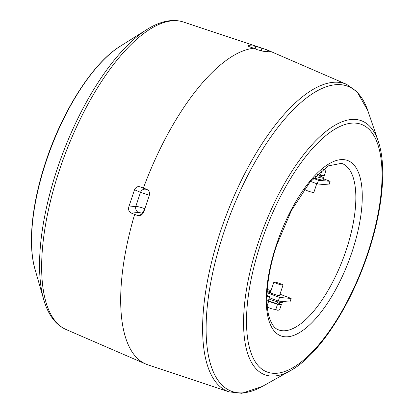 <?xml version="1.0" encoding="UTF-8"?>
<svg xmlns="http://www.w3.org/2000/svg" width="414" height="414" viewBox="0 0 414 414"><rect width="100%" height="100%" fill="white"/><g stroke="black" fill="none" stroke-linecap="round" stroke-linejoin="round"><path stroke-width="0.62" d="M229.082 391.867L147.757 364.781A168.374 66.059 -69.1 0 1 145.64 363.973A168.374 66.059 -69.1 0 1 134.638 214.405L137.981 215.642L140.781 215.668L143.534 212.708L149.288 195.408C150.008 192.588 149.154 190.564 146.727 189.343L143.399 188.07A168.374 66.059 -69.1 0 1 253.86 48.257L250.548 47.149C248.152 46.285 247.437 45.773 248.4 45.618L255.795 46.259L265.131 49.235A168.374 66.059 -69.1 0 1 265.866 49.468A168.374 66.059 -69.1 0 1 267.977 50.275L346.632 84.347L357.059 91.758L367.808 110.616A163.23 64.041 110.9 0 0 302.184 101.451A163.23 64.041 110.9 0 0 223.638 233.035A163.23 64.041 110.9 0 0 262.378 386.422L241.797 393.3L229.082 391.867A164.632 64.594 -69.1 0 1 220.31 231.933A164.632 64.594 -69.1 0 1 346.632 84.347M137.981 215.642L142.597 214.007L141.495 213.029L138.483 212.439L131.435 213.138C129.07 211.921 128.18 209.898 128.764 207.062L134.519 189.762C135.745 187.144 137.634 186.165 140.186 186.843L143.399 188.07M247.95 45.783L248.4 45.618L248.307 46.182M138.483 212.439A4.813 4.068 84.3 0 1 135.828 206.358C138.147 206.591 141.096 207.362 144.683 208.677L144.807 208.723M149.345 195.237L140.501 192.319A4.813 4.197 113.2 0 1 146.152 189.395L148.067 190.166M267.915 51.455L268.298 50.606L265.131 49.235M268.298 50.606C270.673 51.636 271.429 52.066 270.565 51.905L270.958 51.936M253.86 48.257L257.089 49.649L263.169 51.264L270.565 51.905M131.435 213.138L134.638 214.405M310.614 181.394L317.259 183.935L318.464 180.302L313.315 178.331M323.469 178.765L330.129 181.311L328.918 184.944L317.259 183.935M330.129 181.311L318.464 180.302M266.978 295.539L269.778 296.605L268.567 300.238L266.958 300.098M266.963 296.362L269.778 296.605M269.416 297.692L278.286 301.081L289.945 302.096L291.156 298.463L279.999 294.199M271.004 290.763L268.929 289.966A7.695 7.038 -85 0 0 267.289 289.572M278.286 301.081L279.497 297.449L291.156 298.463M267.087 292.708L279.497 297.449M267.149 291.596A5.294 0.543 18.4 0 0 268.722 292.243L272.852 293.821A5.294 0.543 18.4 0 0 278.467 295.56A5.294 0.543 18.4 0 0 279.626 295.311M270.658 291.792A5.294 0.543 18.4 0 0 267.196 290.83M274.332 281.986A4.813 0.492 -161.6 0 1 279.538 283.409A4.813 0.492 -161.6 0 1 283.031 285.08A4.813 0.492 -161.6 0 1 282.602 285.142A4.813 0.492 -161.6 0 1 277.396 283.714A4.813 0.492 -161.6 0 1 273.902 282.043A4.813 0.492 -161.6 0 1 274.332 281.986M277.473 301.785L276.987 303.245A4.813 0.492 -161.6 0 1 276.557 303.307A4.813 0.492 -161.6 0 1 271.351 301.878A4.813 0.492 -161.6 0 1 267.858 300.207L267.868 300.181M266.968 300.585L268.608 301.397L267.216 305.579M268.608 301.397L277.546 304.249L275.838 309.372C272.567 309.325 269.592 308.378 266.906 306.515M277.546 304.249L281.36 304.58L279.652 309.703C278.084 310.495 276.816 310.386 275.838 309.372M281.36 304.58L277.225 302.541M305.02 188.494L304.714 189.415A4.813 0.492 18.4 0 0 308.207 191.087A4.813 0.492 18.4 0 0 313.414 192.515A4.813 0.492 18.4 0 0 313.843 192.453L316.746 183.738M322.035 170.092L320.441 175.293L324.255 175.624L325.963 170.501L323.888 168.684M322.144 170.17C323.712 169.373 324.985 169.481 325.963 170.501M320.441 175.293L317.269 174.278M282.653 301.464L282.307 302.494A9.62 0.988 -161.6 0 1 281.448 302.618A9.62 0.988 -161.6 0 1 268.981 299.001M313.776 177.834A9.62 0.988 18.4 0 0 322.413 180.028A9.62 0.988 18.4 0 0 323.091 179.893L323.696 178.077A9.62 0.988 18.4 0 0 319.401 175.748M315.235 176.297A9.62 0.988 18.4 0 0 323.018 178.211A9.62 0.988 18.4 0 0 323.696 178.077M262.378 386.422L290.421 370.675A135.895 53.318 -69.1 0 1 258.165 242.971A135.895 53.318 -69.1 0 1 323.557 133.422A135.895 53.318 -69.1 0 1 378.194 141.05L367.808 110.616M260.748 243.556A132.496 51.983 110.9 0 0 272.676 373.262A132.496 51.983 110.9 0 0 367.803 252.856A132.496 51.983 110.9 0 0 355.874 123.144A132.496 51.983 110.9 0 0 260.748 243.556M277.965 329.622A89.026 34.926 110.9 0 0 346.275 249.813A89.026 34.926 110.9 0 0 341.529 163.328L328.214 165.895L309.853 182.295L291.497 210.312L276.8 244.85C266.885 274.084 264.36 303.669 269.669 318.578C271.915 324.726 274.679 328.405 277.965 329.622M352.185 251.5A93.833 36.815 -69.1 0 1 284.811 336.768A93.833 36.815 -69.1 0 1 276.366 244.912A93.833 36.815 -69.1 0 1 343.739 159.638A93.833 36.815 -69.1 0 1 352.185 251.5M46.047 161.739A134.638 52.821 110.9 0 0 35.004 269.266C27.603 244.11 32.002 202.855 45.835 161.496C62.597 110.522 92.896 62.954 120.262 46.223A134.638 52.821 110.9 0 0 46.047 161.739M43.718 299.565A163.044 63.968 -69.1 0 1 57.091 169.352A163.044 63.968 -69.1 0 1 146.965 29.466C154.893 24.457 162.583 21.533 170.035 20.7C174.775 20.198 179.283 20.648 183.562 22.061A164.591 64.574 110.9 0 0 59.342 170.397A164.591 64.574 110.9 0 0 66.038 329.492C61.914 327.686 58.255 325.021 55.057 321.487C50.063 315.892 46.28 308.585 43.718 299.565L35.004 269.266M141.495 213.029A4.813 1.889 110.9 0 0 144.683 208.677M128.764 207.062L135.828 206.358L140.501 192.319L134.519 189.762M255.215 48.842L255.795 46.259M261.871 48.148L261.224 51M140.186 186.843L146.152 189.395M268.929 289.966L267.268 289.821M290.421 370.675C318.739 355.264 350.756 305.972 368.232 252.794C382.769 209.339 386.94 166.128 378.194 141.05M183.562 22.061L265.866 49.468M66.038 329.492L145.64 363.973M120.262 46.223L146.965 29.466M283.031 285.08L279.486 295.741M273.902 282.043L270.306 292.848M318.863 177.368L319.639 175.034"/></g></svg>
